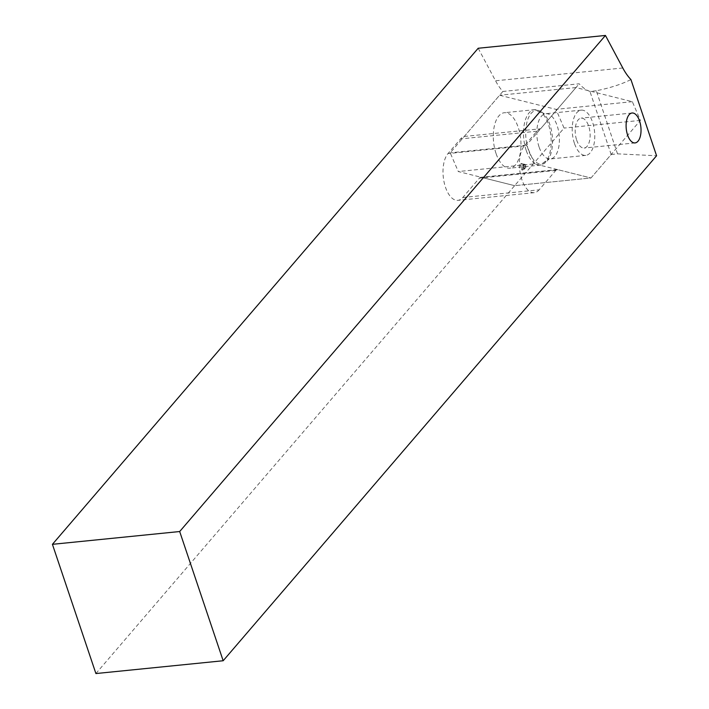 <?xml version="1.0" encoding="UTF-8"?>
<svg xmlns="http://www.w3.org/2000/svg" width="709" height="709" viewBox="0 0 709 709"><rect width="100%" height="100%" fill="white"/><g stroke="black" fill="none" stroke-linecap="round" stroke-linejoin="round"><path stroke-width="0.53" stroke-dasharray="3.54 2.66" d="M95.91 673.55L514.637 185.669L590.996 177.986L611.158 154.491L617.521 153.844L656.578 155.758M617.521 153.844L596.304 90.787C610.476 87.845 622.015 84.105 630.93 79.559M596.304 90.787L589.941 91.426A60.132 29.432 -95.7 0 1 579.2 83.795L502.849 91.47A60.132 29.432 -95.7 0 1 495.538 80.791L478.185 48.256M502.849 91.47L464.235 136.456A22.732 11.122 84.3 0 0 460.602 138.902L447.999 153.578A24.93 12.204 84.3 0 0 444.082 182.107A24.93 12.204 84.3 0 0 457.89 200.355A24.93 12.204 84.3 0 0 462.791 197.51L479.408 178.145A7.329 3.589 84.3 0 1 480.853 177.303A7.329 3.589 84.3 0 1 481.482 177.356L514.637 185.669L458.289 171.543L450.197 152.825L499.615 95.236L555.971 109.354L564.063 128.081L514.637 185.669L590.996 177.986L557.841 169.673A7.329 3.589 84.3 0 0 557.203 169.628A7.329 3.589 84.3 0 0 555.767 170.461L539.141 189.826L462.791 197.51M464.235 136.456L540.595 128.772L579.2 83.795M611.158 154.491L589.941 91.426M576.656 140.072A15.031 7.356 84.3 0 0 584.163 148.039A15.031 7.356 84.3 0 0 589.977 132.344A15.031 7.356 84.3 0 0 581.15 118.128A15.031 7.356 84.3 0 0 576.656 140.072M540.595 128.772A22.732 11.122 84.3 0 0 536.952 131.218L524.359 145.894A24.93 12.204 84.3 0 0 520.441 174.423A24.93 12.204 84.3 0 0 534.249 192.671A24.93 12.204 84.3 0 0 539.141 189.826M496.008 153.401A27.864 13.639 -95.7 0 1 504.338 112.722A27.864 13.639 -95.7 0 1 520.698 139.088A27.864 13.639 -95.7 0 1 509.922 168.175A27.864 13.639 -95.7 0 1 496.008 153.401M523.871 168.228L523.18 163.992L522.116 164.222L521.044 163.38L520.397 167.235L522.152 170.231L522.852 168.751L525.91 167.501L525.493 166.066L523.269 166.198M534.639 163.859L526.548 145.141L575.974 87.553L632.331 101.679L640.422 120.397L590.996 177.986L534.639 163.859L458.289 171.543M526.548 145.141L450.197 152.825M640.422 120.397L564.063 128.081M632.331 101.679L555.971 109.354M575.974 87.553L499.615 95.236M574.414 143.333A22.732 11.122 -95.7 0 1 581.212 110.152A22.732 11.122 -95.7 0 1 594.559 131.652A22.732 11.122 -95.7 0 1 585.758 155.386A22.732 11.122 -95.7 0 1 574.414 143.333M525.493 166.066L525.422 164.488L523.18 163.992M525.422 164.488L522.116 164.222M524.66 164.648L521.044 163.38M523.898 164.054L523.854 165.596L520.973 165.543M523.854 165.596L523.446 166.801L520.397 167.235M523.446 166.801L524.173 167.59L521.425 168.352M524.173 167.59L524.687 168.937L522.152 170.231M524.687 168.937L525.183 167.882L522.852 168.751M525.183 167.882L525.91 167.501M622.794 67.993L495.538 80.791M557.841 169.673L481.482 177.356M555.767 170.461L479.408 178.145M524.359 145.894L447.999 153.578M536.952 131.218L460.602 138.902M539.035 146.896A22.732 11.122 -95.7 0 1 545.833 113.706A22.732 11.122 -95.7 0 1 559.179 135.215A22.732 11.122 -95.7 0 1 550.379 158.949A22.732 11.122 -95.7 0 1 539.035 146.896M528.347 149.785A27.013 13.223 -95.7 0 1 528.524 117.65A27.013 13.223 -95.7 0 1 544.237 114.211A27.013 13.223 -95.7 0 1 548.722 158.772A27.013 13.223 -95.7 0 1 528.347 149.785M526.211 150.37A27.864 13.639 -95.7 0 1 534.542 109.682A27.864 13.639 -95.7 0 1 550.893 136.048A27.864 13.639 -95.7 0 1 540.116 165.135A27.864 13.639 -95.7 0 1 526.211 150.37M557.203 169.628L480.853 177.303M534.249 192.671L457.89 200.355M632.056 113.006L581.15 118.128M635.069 142.917L584.163 148.039M581.212 110.152L545.833 113.706L543.289 113.316L544.237 114.211L534.542 109.682L504.338 112.722M585.758 155.386L550.379 158.949L547.968 159.835L548.722 158.772L540.116 165.135L509.922 168.175"/><path stroke-width="1.06" d="M627.562 134.949A15.031 7.356 84.3 0 0 635.069 142.917A15.031 7.356 84.3 0 0 640.883 127.221A15.031 7.356 84.3 0 0 632.056 113.006A15.031 7.356 84.3 0 0 627.562 134.949M656.578 155.758L630.93 79.559A60.132 29.432 -95.7 0 1 622.794 67.993L605.442 35.45L179.687 531.528L223.167 660.744L656.578 155.758M605.442 35.45L478.185 48.256L52.422 544.326L95.91 673.55L223.167 660.744M52.422 544.326L179.687 531.528"/></g></svg>
